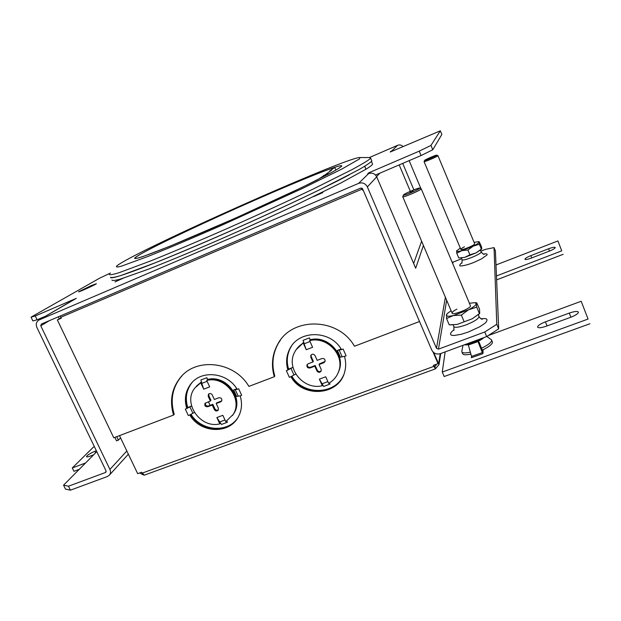 <?xml version="1.0" encoding="UTF-8"?>
<svg xmlns="http://www.w3.org/2000/svg" width="621" height="621" viewBox="0 0 621 621"><rect width="100%" height="100%" fill="white"/><g stroke="black" fill="none" stroke-linecap="round" stroke-linejoin="round"><path stroke-width="0.93" d="M433.722 365.218L434.514 366.623L435.678 365.831L436.516 364.193M119.488 435.624L137.676 473.676L141.588 472.247L144.305 475.158L435.375 368.874L439 364.589L440.739 353.535M434.607 366.227L435.531 368.369M435.375 368.874L433.365 365.35L438.03 363.634L438.147 362.951L433.691 352.565M143.435 474.98L139.671 472.946M433.737 352.604L439 364.589M190.616 414.533C200.591 431.432 227.061 433.846 237.323 418.515M192.145 382.427L191.361 383.374C186.013 390.593 184.693 398.736 187.426 407.795L186.789 408.54C184.057 399.466 185.369 391.308 190.732 384.065C201.305 369.503 227.488 372.336 237.175 389.351L238.681 388.777L241.685 395.329L240.18 395.903C242.454 403.51 241.786 410.59 238.169 417.149C229.002 434.638 200.141 433.147 189.785 414.975L188.326 415.527L189.785 414.975M291.536 376.342C302.675 395.926 334.921 395.6 343.452 375.426M291.466 346.114L290.17 348.303C286.786 354.971 286.172 361.989 288.338 369.348L287.903 370.031C285.73 362.656 286.343 355.623 289.735 348.948C298.794 329.689 330.675 329.883 341.488 349.623L343.095 349.01L346.099 355.81L344.492 356.415C346.076 361.857 346.083 367.213 344.531 372.476C338.577 395.701 302.652 398.216 290.9 376.699L289.347 377.289L290.9 376.699M186.859 408.455L191.555 405.979L187.395 407.725M241.685 395.329L240.18 395.903M287.95 369.953L292.988 367.322L288.307 369.27M346.099 355.81L344.492 356.415M433.023 351.944L438.03 363.634M287.903 370.031L286.343 370.621L289.347 377.289M186.789 408.54L185.322 409.099L188.326 415.527M188.419 407.166L187.736 407.43C185.019 398.379 186.331 390.244 191.679 383.025L192.308 382.257M232.875 414.906L233.31 414.347M341.1 348.986L337.374 350.407L341.457 349.569M344.531 356.338L340.362 357.168L337.374 350.407M295.775 374.059L290.954 376.621M236.787 388.738L233.651 389.934L237.137 389.297M240.242 395.818L236.64 396.454L233.651 389.934M194.357 412.484L189.863 414.882M289.27 368.734L288.555 369.014C286.39 361.655 287.003 354.645 290.387 347.985L291.575 345.959M338.15 372.802L338.414 372.29M237.455 418.321C227.139 433.388 201.025 430.982 191.035 414.316M207.585 379.734L206.824 377.692L207.631 379.447C225.966 374.463 244.169 398.014 233.938 413.361L232.627 415.294M196.624 385.936L201.561 381.822M343.522 375.247C334.921 395.173 303.056 395.507 291.87 376.179M310.197 339.99L309.405 337.902L310.213 339.718C327.345 335.099 345.307 353.892 339.276 370.062L338.003 373.159M296.396 349.258L303.793 342.218M226.836 421.022L227.402 422.233L226.774 421.061M329.44 382.893L329.968 384.081L329.402 382.916M196.158 386.464L201.375 382.101L203.727 389.181L209.696 386.883L206.739 380.479C225.12 375.488 243.385 399.117 233.123 414.502L225.765 421.667L222.838 415.317L216.861 417.56L219.795 423.887L220.362 423.111L219.78 421.946L224.996 419.998M201.887 383.211L200.87 380.005L206.824 377.692M227.402 422.233L221.441 424.453L219.85 422.016M296.085 349.739L303.677 342.481L306.238 349.732L312.588 347.294L309.631 340.65C326.809 336.031 344.834 354.878 338.787 371.094C336.97 376.45 333.593 380.533 328.649 383.359L325.715 376.776L319.365 379.159L322.082 383.786L327.872 381.628M304.189 343.638L303.071 340.355L309.405 337.902M329.968 384.081L323.634 386.441L322.082 383.786M216.869 417.553L219.78 421.946M206.739 380.479L207.336 379.788C225.687 374.805 243.913 398.379 233.667 413.741L232.495 415.496M208.827 393.893L208.842 395.709L210.946 400.266L210.356 400.995L208.245 396.431L208.4 394.327C209.774 393.085 211.055 393.279 212.227 394.909L214.346 399.482L218.833 397.774C221.293 397.657 222.24 398.76 221.666 401.081L220.711 401.834L221.813 400.801M205.419 402.951C205.109 405.164 206.087 406.181 208.361 406.002L212.824 404.31L214.928 408.859C215.844 410.271 216.993 410.597 218.375 409.829M208.361 406.002L207.763 406.739L212.235 405.047L214.346 409.604C215.565 411.257 216.853 411.428 218.227 410.116L218.328 408.098L216.217 403.541L216.799 402.804L221.278 401.104M322.144 383.863L322.656 385.004L322.291 385.719C303.7 390.508 285.505 368.455 294.672 352.146C296.628 348.319 299.501 345.307 303.273 343.11L303.677 342.481M309.631 340.65L310.019 340.029C327.166 335.41 345.152 354.218 339.113 370.403L337.917 373.33M307.325 364.372C307.147 366.576 308.187 367.554 310.438 367.298L315.181 365.505L317.284 370.217C318.441 371.863 319.761 372.072 321.251 370.853M311.137 354.917L311.206 356.578L313.31 361.306L312.93 361.973L310.818 357.238L310.795 355.453C312.2 353.729 313.613 353.791 315.057 355.623L317.168 360.366L321.942 358.55C324.247 358.294 325.288 359.287 325.07 361.531L323.82 362.765L319.039 364.574L319.411 363.898L325.109 361.422M219.795 423.887C200.366 428.909 182.295 402.835 194.955 387.884L200.762 382.792L203.719 389.188L209.696 386.891M200.762 382.792L201.375 382.101M216.217 403.541L220.711 401.834M212.235 405.047L212.824 404.31M207.763 406.739C205.279 406.833 204.356 405.715 204.984 403.394L210.356 400.995M303.273 343.11L306.231 349.739L312.588 347.294M319.365 379.159L322.291 385.719M315.181 365.505L314.808 366.18L310.05 367.981C307.705 368.206 306.681 367.182 306.984 364.907L308.179 363.782L312.93 361.973M314.808 366.18L316.912 370.9C318.41 372.763 319.838 372.794 321.204 370.978L321.15 369.309L319.039 364.574M375.519 175.029L421.069 155.537L432.775 149.762L441.834 134.47L440.328 130.829L430.958 145.407L432.775 149.762M49.463 320.607L40.761 325.823L41.32 324.077L360.622 188.101L362.641 188.916L431.766 350.05C433.66 353.473 436.54 354.676 440.398 353.66L486.693 336.582L498.686 328.851L495.403 250.892L494.044 247.608L485.521 249.347L480.817 251.202M110.499 273.038L99.546 278.208L31.05 317.152L32.866 320.925L37.105 319.792L45.465 316.221M421.069 155.537L419.229 151.151L430.958 145.407M369.122 173.399L368.858 172.778L419.229 151.151M423.421 245.458L415.674 268.233L376.706 176.838C374.898 173.546 372.196 172.459 368.626 173.593L367.539 174.059L368.858 172.778M37.105 319.792L35.265 315.973L76.274 298.367L39.294 319.869L358.596 183.381C362.462 182.17 365.381 183.35 367.353 186.913L436.47 348.311L438.465 349.142L484.76 331.987L486.693 336.582M39.294 319.869L38.642 320.211C36.266 321.988 35.692 324.41 36.903 327.469L106.051 470.858L105.469 472.496L106.144 471.766M96.783 451.653L63.552 485.172L65.469 489.092L70.414 490.171L68.481 486.204L105.469 472.496M70.414 490.171L107.41 476.517L109.451 475.073C110.678 473.404 110.833 471.525 109.917 469.429L126.824 450.978M40.761 325.823L109.917 469.429M31.05 317.152L35.265 315.973M369.394 157.54L397.587 145.314C399.637 144.561 401.422 144.957 402.944 146.517M420.937 188.668L409.138 160.645M461.745 258.709L453.035 262.132L452.065 262.054M440.328 130.829L390.221 152.021L391.09 151.182L391.261 151.571M91.07 285.668L96.371 283.704C96.674 284.177 77.928 292.693 78.556 291.792L91.07 285.668M318.099 194.357L322.307 192.789L313.822 196.515M123.486 278.076L115.49 281.701L121.576 278.736M391.09 151.182L393.993 150.391M413.648 263.475L421.62 241.204M410.341 191.315L399.179 164.907M71.19 301.208L38.859 320.087M402.703 163.401L413.865 189.84M498.686 328.851L496.777 324.294L494.044 247.608M484.76 331.987L496.777 324.294M63.552 485.172L68.481 486.204M483.402 254.09C486.359 253.547 487.555 253.857 486.996 255.006L481.454 258.91L474.017 262.357C468.195 264.802 461.892 266.254 459.967 265.866C459.377 265.051 460.083 264.026 462.094 262.792M481.065 318.821C487.966 317.89 487.601 319.714 486.134 322.089C485.366 322.827 485.676 322.99 479.435 326.933L468.343 332.018L461.605 334.191L454.347 335.487L451.583 335.262C449.62 334.3 450.458 332.445 454.098 329.712M123.983 277.851L114.994 281.926L121.289 278.821M318.752 194.039L322.765 192.626L313.395 196.647M182.147 375.643L180.851 377.102C172.312 387.985 170.107 400.382 174.222 414.3L173.562 415.053L113.783 437.797L57.334 319.916L61.246 318.255L60.78 317.277L362.121 189.102L361.694 188.054M362.121 189.102L362.586 190.197L362.874 189.886L362.229 188.357M60.299 315.988L60.78 317.277M60.214 318.526L58.335 319.31L59.22 318.767L58.428 316.788M59.22 318.767L61.091 317.975L60.509 316.64M61.184 318.115L57.334 319.916M278.348 343.335L277.882 343.964C272.169 354.242 270.973 365.164 274.311 376.73L274.777 376.031C271.447 364.496 272.635 353.597 278.348 343.335L280.413 340.153M120.567 437.883L118.394 440.142L116.732 436.672M60.206 318.511L61.091 317.975M173.562 415.053C169.432 401.112 171.644 388.692 180.199 377.785C196.29 356.982 234.497 361.461 248.889 386.402L274.311 376.73M363.091 189.979L362.586 190.197M419.517 321.499L354.451 346.246C338.437 317.44 292.173 316.539 277.882 343.964M114.854 437.386L116.515 440.848L118.394 440.142M372.352 163.54L372.577 164.084C372.321 164.938 370.132 166.653 366.01 169.215L340.424 183.226L297.863 204.076C272.161 216.178 245.388 228.318 217.552 240.482C190.22 252.305 166.917 261.961 147.643 269.452L120.342 279.101C115.102 280.513 112.3 280.832 111.935 280.055M364.752 166.265L366.01 169.215M349.204 174.881C318.744 191.004 253.259 221.495 198.045 245.07C142.706 268.699 109.11 280.692 110.623 277.253M365.948 169.254L364.69 166.296M371.622 160.443L371.839 160.948C370.613 162.492 366.289 165.396 358.876 169.657L322.594 188.31C297.661 200.436 269.39 213.562 237.765 227.705C206.94 241.359 177.916 253.679 154.823 262.939L121.072 275.468C114.536 277.424 111.043 278.006 110.585 277.23M369.301 157.548L370.621 158.076L369.697 159.123C366.755 161.336 360.902 164.813 352.146 169.556L313.209 189.025C287.725 201.204 259.733 214.074 229.219 227.628C199.582 240.684 172.141 252.305 150.484 260.999L118.96 272.743C112.898 274.583 109.669 275.142 109.273 274.435M359.373 159.007L341.48 169.254L302.582 188.388L220.828 225.679C192.595 238.053 167.15 248.788 147.883 256.481L121.468 266.153C117.152 267.309 115.615 267.224 116.849 265.904C133.608 251.847 348.785 155.91 360.126 157.54L359.373 159.007M141.347 253.733C177.986 232.603 344.073 159.644 341.697 166.079C340.657 167.22 337.125 169.448 331.117 172.77L302.109 187.363L235.212 218.243L169.844 246.258L142.946 256.574C137.707 258.266 134.92 258.856 134.578 258.336C134.912 257.637 137.163 256.1 141.347 253.733M329.666 173.546L325.474 174.61L331.443 170.301L329.588 171.109L334.719 167.414L335.526 169.269M317.642 179.733L325.474 174.61M323.557 175.44L324.015 176.504M317.626 179.702C290.667 193.263 240.513 216.271 199.675 233.744C158.735 251.272 133.872 260.455 135.052 258.126C137.513 251.831 298.872 178.732 334.719 167.414M549.352 251.117L531.366 258.064C527.563 259.454 525.397 259.842 524.892 259.244C525.125 258.359 527.105 257.156 530.839 255.635L548.599 248.765C552.496 247.337 554.724 246.933 555.275 247.538C555.058 248.408 553.078 249.603 549.352 251.117M496.458 275.965L561.741 250.837L557.922 240.94L496 264.973M557.922 240.94L561.741 250.837M563.154 254.323L496.621 279.861M437.898 155.63L437.952 155.685C438.209 156.259 423.615 162.523 424.073 161.639L424.585 160.42M424.593 160.381L424.601 160.373C424.873 159.698 436.579 154.676 436.718 155.172C437.471 155.475 423.794 161.359 424.593 160.381M431.207 157.99L429.46 158.728L430.097 157.625L431.82 156.896L431.207 157.99M430.097 157.625L430.392 158.339M437.952 155.685L474.677 243.758C475.259 245.124 460.712 251.008 460.844 249.355C460.883 248.842 462.071 247.996 464.43 246.801M474.095 242.361L478.473 241.662L479.024 242.081C478.845 242.927 476.912 244.278 473.241 246.149L461.892 250.643C458.329 251.637 456.551 251.753 456.544 250.993L460.293 248.043M481.624 249.231L476.059 252.902L464.71 257.373L458.748 257.971L464.71 257.373L469.911 254.804L476.059 252.902L481.368 249.052L479.373 244.263L479.195 241.74L481.446 246.591L481.811 248.788L481.368 249.052M456.699 250.659L456.753 253.221L461.892 250.643L467.9 250.007L473.241 246.149L479.373 244.263M467.9 250.007L469.911 254.804M456.753 253.221L458.748 257.971M483.161 349.701L482.75 353.729L478.03 341.581L468.343 345.012L471.533 356.392L471.378 357.704L471.665 356.896M570.606 317.315L546.364 326.18C541.233 327.911 538.298 328.199 537.545 327.05C537.802 325.551 540.425 323.813 545.417 321.849L569.247 313.093C574.549 311.3 577.608 310.989 578.438 312.169C578.205 313.644 575.589 315.359 570.606 317.315M445.148 351.905L442.268 372.057L588.056 319.062L581.186 301.263L488.308 335.542M581.186 301.263L588.056 319.062M589.95 323.743L444.178 376.52L442.268 372.057M471.533 356.392L482.447 352.573L483.115 352.93M478.03 341.581L479.086 342.187L483.122 352.231M421.108 188.73L421.24 188.854C421.543 189.964 402.09 198.223 402.75 196.71L402.781 196.624M403.448 195.01L403.464 194.978C404.077 193.752 419.198 187.317 419.579 188.132C420.813 188.761 402.129 196.717 403.448 195.01M412.096 192.145L409.775 193.115L410.908 191.144L413.198 190.181L412.096 192.145M481.291 338.577L477.634 340.789L472.069 343.002L466.93 343.871M410.908 191.144L411.451 192.425M464.958 344.601L469.981 344.081L475.088 342.419L483.285 337.84M464.469 344.779C465.897 345.152 468.35 344.818 471.828 343.778M475.205 342.582C479.233 340.937 482.121 339.283 483.875 337.622M461.814 351.401L461.83 351.727C462.334 353.163 465.168 353.31 470.345 352.161M481.508 348.218C488.238 344.942 491.63 342.287 491.685 340.23L491.227 339.563M461.985 352.091L462.622 353.582C463.103 355.002 465.866 355.181 470.889 354.102M482.276 350.12C489.022 346.844 492.422 344.174 492.469 342.101L492.313 341.729M421.24 188.854L470.47 305.765C471.362 308.272 452.003 315.887 452.072 313.023C452.088 312.115 453.703 310.818 456.893 309.126M469.414 303.258L474.918 302.668L476.268 303.685C476.012 305.152 473.427 307.193 468.498 309.801L453.353 315.538C448.641 316.578 446.305 316.407 446.359 315.033L447.267 313.582L451.094 310.717M479.528 313.621L472.27 318.752L457.126 324.441L450.054 324.884M453.353 315.538L461.341 315.095L468.498 309.801L476.718 307.131L476.268 303.685L476.711 302.831L479.513 309.087L479.699 313.419L472.27 318.752L457.126 324.441L449.224 324.822L446.553 318.542L453.353 315.538M446.732 314.218L446.553 318.542M461.341 315.095L464.034 321.461M479.381 313.473L476.718 307.131M93.67 454.789L90.076 456.148C87.934 456.932 86.746 457.11 86.521 456.668C87.188 455.193 89.983 453.408 94.897 451.312L96.356 450.761M94.408 446.716L93.414 447.097L72.3 467.962L85.551 462.987M72.3 467.962L73.938 471.323L79.263 469.329M435.678 365.831L435.919 364.411M440.219 353.729L438.705 363.238M433.807 366.382L142.038 473.179M339.144 349.972L342.132 356.749M293.95 374.999L290.954 368.338M235.204 389.577L238.2 396.105M192.89 413.268L189.894 406.84M207.127 381.325L201.91 383.343M310.019 341.527L304.22 343.77M208.842 395.709L208.245 396.431M214.346 409.604L214.928 408.859M310.05 367.981L310.438 367.298M310.818 357.238L311.206 356.578M323.82 362.765L324.178 362.09M316.912 370.9L317.284 370.217M391.967 150.802L397.587 145.314M358.596 183.381L368.626 173.593M367.353 186.913L376.706 176.838M445.389 297.273L436.47 348.311M453.035 262.132L452.771 263.731M446.654 300.246L438.465 349.142M461.481 258.095L462.102 259.562C461.954 261.938 481.958 253.904 481.112 251.916L481.065 251.8M453.167 325.055L453.772 326.475C454.696 327.958 458.803 327.422 466.099 324.868C474.203 321.6 478.519 318.837 479.055 316.578L478.938 316.299M376.605 176.605L379.773 173.205M208.423 401.733L210.1 405.342M215.565 379.152L215.759 379.571M530.839 255.635L531.77 257.909M549.523 251.047L548.599 248.765M482.75 353.729L471.727 357.58M545.417 321.849L547.085 325.916M570.924 317.199L569.247 313.093M469.041 343.095L478.744 339.516M94.897 451.312L95.626 452.818M191.361 383.374L190.732 384.065M290.17 348.303L289.735 348.948M233.123 414.502L233.667 413.741M338.787 371.094L339.113 370.403M306.984 364.907L307.232 364.488M310.795 355.453L311.051 355.018M128.361 454.184L109.451 475.073M462.148 259.679L461.9 263.172M480.452 250.325L481.112 251.916C483.006 254.036 484.023 254.804 484.155 254.237L483.953 254.23M478.333 314.87L479.055 316.578C480.343 318.441 481.422 319.334 482.315 319.248L481.904 319.178M453.92 330.333L453.889 326.755M180.851 377.102L180.199 377.785M372.577 164.084L371.482 161.499M371.839 160.948L370.621 158.076M360.126 157.54L370.225 157.548M424.089 161.67L460.875 249.44M436.718 155.172L437.945 155.646M478.473 241.662L479.195 241.74M402.788 196.787L452.15 313.217M403.417 195.095L402.804 196.593M419.579 188.132L421.217 188.776M491.498 339.827L486.864 336.473M461.83 351.261L462.979 345.33M491.685 340.23L492.469 342.101M474.918 302.668L476.711 302.831M478.946 314.296L479.699 313.426"/></g></svg>
